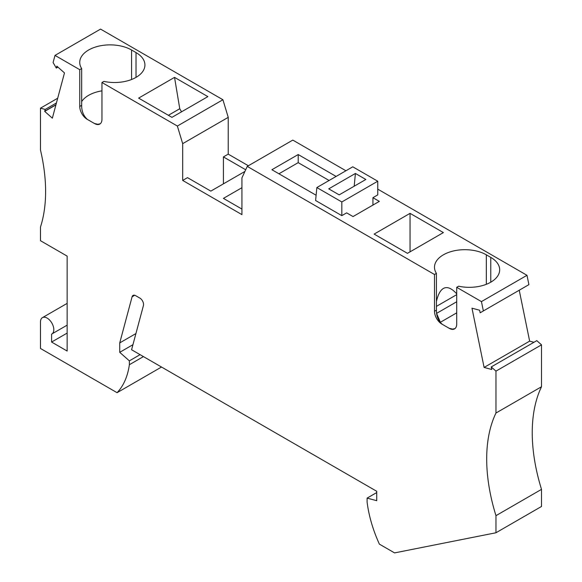 <?xml version="1.0" encoding="UTF-8"?>
<svg xmlns="http://www.w3.org/2000/svg" width="582" height="582" viewBox="0 0 582 582"><rect width="100%" height="100%" fill="white"/><g stroke="black" fill="none" stroke-linecap="round" stroke-linejoin="round"><path stroke-width="0.87" d="M136.028 77.377L136.028 52.576A30.373 17.54 180 0 1 144.925 64.973A30.373 17.54 180 0 1 136.028 77.377A30.373 17.54 180 0 1 103.88 81.393L101.959 82.506L101.959 119.281A10.476 6.046 -120 0 1 99.791 124.075A10.476 6.046 -120 0 1 94.553 123.551L94.604 123.522A30.373 17.54 0 0 1 93.069 122.7L94.553 123.551M101.959 90.843A30.373 17.54 0 0 0 88.624 95.332A30.373 17.54 0 0 0 81.662 101.574M93.069 122.7L88.624 120.132A30.373 17.54 180 0 1 87.198 119.252C83.444 115.731 81.604 111.097 81.662 105.342L81.662 68.567L79.741 69.68L79.741 106.448L81.662 105.342M136.028 52.576L131.583 50.008A30.373 17.54 0 0 0 88.624 50.008A30.373 17.54 0 0 0 79.734 62.405A30.373 17.54 0 0 0 81.662 68.567M67.148 333.079L51.594 342.056L51.594 334.112A9.428 5.442 -120 0 0 51.863 333.973A9.428 5.442 -120 0 0 53.82 329.659A9.428 5.442 -120 0 0 49.703 320.173A9.428 5.442 -120 0 0 42.442 317.641A9.428 5.442 -120 0 0 40.485 321.962L40.485 348.473L117.077 392.69A99.5 57.451 -120 0 0 129.364 364.718L129.364 360.855L140.087 354.664M456.71 293.83C451.603 288.17 447.158 286.38 443.382 288.468C440.29 290.302 437.97 294.659 436.42 301.549M443.382 324.952L441.898 324.094A10.476 6.046 60 0 1 434.492 311.268L436.42 310.155C436.354 315.91 438.202 320.551 441.949 324.065A30.373 17.54 180 0 0 443.382 324.952L449.304 328.372A10.476 6.046 -120 0 0 454.542 328.888A10.476 6.046 -120 0 0 456.71 324.094L456.71 287.319L481.445 301.6L483.358 310.941L480.157 312.789L479.684 310.475A1.571 0.909 -120 0 1 479.633 310.235L471.98 308.184L484.1 367.431L491.761 369.483A1.571 0.909 -120 0 1 491.71 369.25L491.237 366.936L536.786 340.645L541.515 344.835L495.966 371.127L495.966 413.031A157.111 90.705 -120 0 0 486.69 458.994A157.111 90.705 -120 0 0 495.966 515.659L541.515 489.36A157.111 90.705 -120 0 1 532.239 432.695A157.111 90.705 -120 0 1 541.515 386.739L495.966 413.031M436.42 310.155L436.42 273.38A30.373 17.54 0 0 1 434.485 267.225A30.373 17.54 0 0 1 443.382 254.821A30.373 17.54 0 0 1 486.334 254.821L490.779 257.389A30.373 17.54 180 0 1 499.676 269.793A30.373 17.54 180 0 1 490.779 282.19A30.373 17.54 180 0 1 458.638 286.213L456.71 287.319M129.364 360.855L119.732 352.321L119.732 342.914L132.092 296.776A5.238 3.026 60 0 1 133.052 295.409A5.238 3.026 60 0 1 135.671 295.671L139.855 298.086A5.238 3.026 60 0 1 143.558 304.502A5.238 3.026 60 0 1 143.434 305.535L131.583 349.753L376.729 491.288L376.729 500.695L367.097 498.112L367.097 501.975A99.5 57.451 60 0 0 379.384 544.134L394.574 552.9L495.966 532.763L495.966 515.659M51.594 342.056L67.148 351.033L67.148 256.109L40.485 240.715L40.485 227.031A157.111 90.705 -120 0 0 45.607 191.507A157.111 90.705 -120 0 0 40.485 150.069L40.485 108.165L45.214 109.431L44.741 111.198L55.952 104.724M222.913 99.74L228.231 117.353L182.683 143.652L177.365 126.039L222.913 99.74L100.555 29.1L55.006 55.399L53.093 62.529L56.294 68.072L57.938 67.126M56.294 68.072L56.92 66.217M228.231 117.353L228.231 154.128L223.415 156.907L223.415 183.847M223.415 156.907L245.691 169.762M143.434 356.591L129.364 364.718M436.704 313.676L440.378 322.29L456.71 312.854M174.542 77.377L138.618 98.111L171.945 117.353L207.869 96.619L174.542 77.377L179.758 108.732L168.387 115.301M181.533 111.817L179.758 108.732M440.378 322.29L441.323 323.592M374.131 234.088L407.458 253.33L443.382 232.589L410.055 213.347L374.131 234.088M44.741 111.198A1.571 0.909 60 0 1 44.69 111.373L55.908 104.898M241.937 209.076L223.415 198.382L241.937 187.695M244.913 171.435L210.83 191.114L187.499 177.648L182.683 180.427L241.937 214.634L241.937 177.859L247.255 166.394L434.492 274.493L434.492 311.268M316.855 187.55L352.779 166.808L377.747 181.228L377.747 194.905L372.931 197.684L379.333 201.387L353.041 216.562L346.639 212.867L341.823 215.646L315.611 200.514L316.855 187.55L341.823 201.961L341.823 215.646M436.653 313.342L456.71 301.76M329.085 180.485L298.202 162.654L278.938 173.778M410.055 213.347L410.055 251.831M44.69 111.373L52.351 118.168L64.478 72.917L56.818 66.13A1.571 0.909 60 0 1 56.767 66.304M495.966 371.127L491.237 366.936M182.683 143.652L182.683 180.427M177.365 126.039L101.959 82.506M88.624 120.132L87.147 119.281A10.476 6.046 60 0 1 79.741 106.448M79.741 69.68L55.006 55.399M316.113 195.246L271.91 169.726L298.202 154.543L298.202 162.654M436.42 306.379L456.71 294.667M376.729 492.554L367.097 498.112M298.202 154.543L336.112 176.433M495.966 532.763L541.515 506.464L541.515 489.36M135.919 333.566L119.732 342.914M119.732 352.321L132.936 344.697M355.406 173.458L328.743 188.852L339.175 194.875L365.838 179.482L355.406 173.458L354.183 186.218M519.231 290.229L529.649 341.139L484.1 367.431M434.492 274.493L436.42 273.38M483.358 310.941L528.907 284.642L526.994 275.308L377.747 189.135M541.515 344.835L541.515 386.739M57.691 98.227L40.485 108.165M45.214 109.431L56.425 102.956M447.827 327.513A30.373 17.54 0 0 0 449.355 328.343L452.592 329.099L454.986 328.59M228.231 154.128L248.368 165.754M377.747 181.228L341.823 201.961M372.931 205.082L372.931 197.684M161.512 367.031L117.077 392.69M481.445 301.6L526.994 275.308M345.926 170.766L292.804 140.095L247.255 166.394M529.649 341.139L533.934 342.289M100.228 123.77L97.834 124.286L94.604 123.522M490.779 282.19L490.779 257.389M132.092 296.776L134.711 295.263M486.334 284.307L486.334 254.821M131.583 79.494L131.583 50.008M42.442 317.641L67.148 303.382M51.863 333.973L67.148 325.149"/></g></svg>
